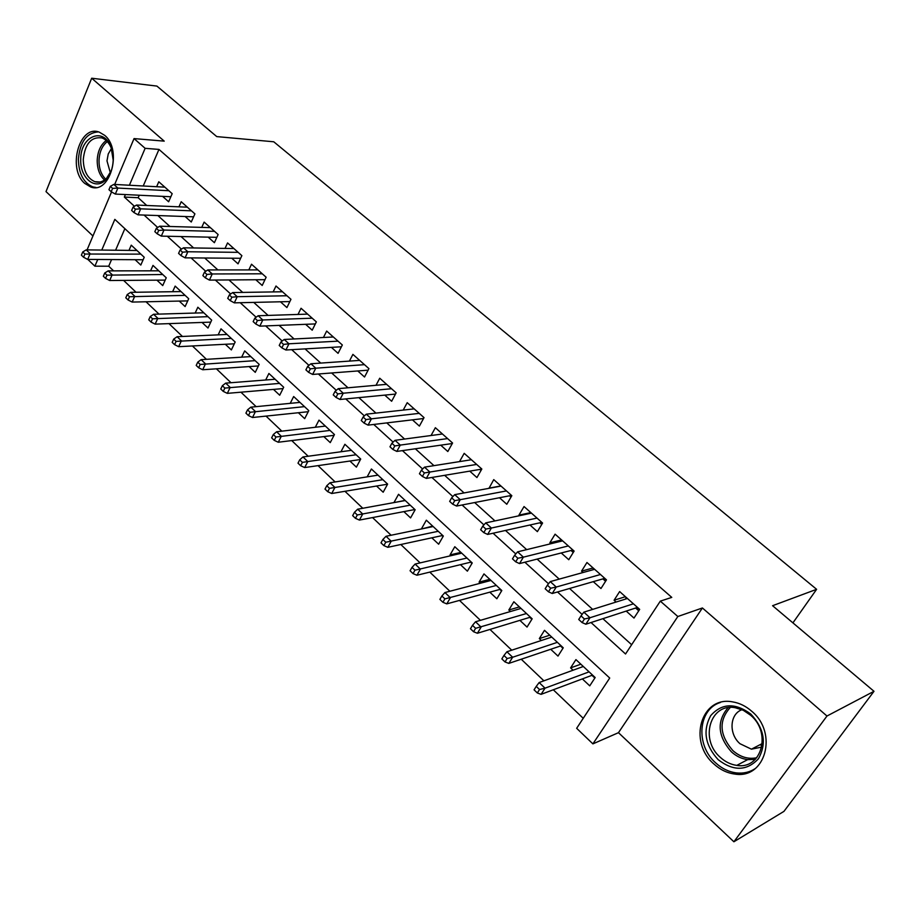 <?xml version="1.0" encoding="UTF-8"?>
<svg xmlns="http://www.w3.org/2000/svg" width="920" height="920" viewBox="0 0 920 920"><rect width="100%" height="100%" fill="white"/><g stroke="black" fill="none" stroke-linecap="round" stroke-linejoin="round"><path stroke-width="1.38" d="M84.79 183.436L90.643 186.944C110.181 194.844 122.716 149.742 104.662 135.343L99.314 132.158C79.476 124.131 67.102 168.866 84.79 183.436M713.966 764.048C720.153 769.683 727.042 773.007 734.608 774.03C765.382 779.619 778.4 733.033 751.663 711.206C745.89 706.146 739.577 703.041 732.722 701.902C701.201 695.462 687.654 741.716 713.966 764.048M111.573 259.555L108.709 266.214L94.886 266.179L87.826 259.405M792.925 622.863L816.615 589.317L273.757 141.784L216.752 136.597L156.906 86.089L91.689 78.223L46 191.601L92.943 235.968M816.615 589.317L772.581 605.705L874 691.299L783.955 811.371L733.895 841.777L826.976 716.024L702.408 607.97L677.833 616.515L592.894 743.877L576.656 728.306L609.719 678.04L114.839 219.374L101.763 250.067M702.408 607.97L618.47 732.676L733.895 841.777M618.47 732.676L592.894 743.877M108.709 266.214L113.597 270.871M123.602 280.404L136.034 292.249M146.038 301.783L158.987 314.111M168.981 323.633L182.447 336.467M192.429 345.966L206.448 359.329M216.407 368.816L231 382.72M240.936 392.184L256.128 406.651M266.041 416.104L281.842 431.158M291.732 440.577L308.177 456.239M318.032 465.635L335.144 481.942M344.966 491.291L362.779 508.265M372.554 517.58L391.092 535.245M400.821 544.514L420.118 562.89M429.789 572.113L449.88 591.249M459.505 600.415L480.412 620.333M489.969 629.441L511.738 650.187M521.226 659.214L543.892 680.811M553.299 689.781L583.234 718.301M874 691.299L826.976 716.024M162.587 196.351L168.636 201.767L172.189 193.683L158.78 181.769L156.642 186.714M185.138 216.522L191.268 222.007L194.913 213.888L181.217 201.721L178.952 206.827M208.173 237.141L214.394 242.696L218.132 234.542L204.136 222.099L201.744 227.389M231.736 258.209L238.038 263.844L241.868 255.645L227.562 242.926L225.032 248.411M255.817 279.749L262.2 285.464L266.144 277.23L251.516 264.224L248.825 269.916M280.439 301.783L286.913 307.579L290.961 299.299L276 286.005L273.148 291.916M305.624 324.311L312.202 330.188L316.353 321.885L301.047 308.269L298.011 314.433M331.395 347.369L338.065 353.337L342.332 344.977L326.669 331.062L323.438 337.49M357.776 370.955L364.538 377.016L368.92 368.621L352.9 354.372L349.428 361.1M384.767 395.117L391.644 401.258L396.152 392.828L379.741 378.235L376.015 385.284M412.424 419.842L419.393 426.086L424.028 417.622L407.215 402.672L403.213 410.09M440.737 445.176L447.822 451.513L452.582 443.014L435.367 427.708L431.043 435.516M469.752 471.132L476.94 477.56L481.838 469.027L464.197 453.341L459.517 461.61M499.479 497.731L506.793 504.263L511.83 495.696L493.752 479.619L488.98 488.336M529.966 524.998L537.384 531.634L542.582 523.043L524.043 506.552L518.938 515.131L519.547 515.683M561.234 552.966L568.767 559.716L574.115 551.08L555.105 534.175L549.849 542.788L550.896 543.731M593.296 581.659L600.967 588.512L606.476 579.853L586.96 562.499L581.543 571.147L583.073 572.504M580.853 664.206L570.596 667.897L573.068 670.22M582.337 678.902L589.743 685.848L595.171 677.534L575.931 659.606L570.596 667.897M549.746 635.202L539.327 638.595L541.362 640.492M550.712 649.267L557.991 656.086L563.259 647.806L544.502 630.315L539.327 638.595M519.397 606.924L508.829 610.006L510.45 611.524M519.88 620.356L527.034 627.072L532.151 618.815L513.866 601.76L508.829 610.006M489.785 579.324L479.09 582.118L480.309 583.268M489.808 592.169L496.846 598.77L501.814 590.536L483.977 573.907L479.09 582.118M460.885 552.391L450.053 554.909L450.892 555.703M460.46 564.661L467.383 571.159L472.224 562.948L454.802 546.721L450.053 554.909M432.676 526.091L422.199 528.804M431.825 537.82L438.644 544.214L443.336 536.038L426.339 520.191L421.716 528.356M405.11 500.411L394.185 502.55M403.868 511.612L410.573 517.903L415.15 509.76L398.544 494.293L394.047 502.423M376.556 486.024L383.168 492.223L387.619 484.104L371.404 468.993L367.16 476.859M349.899 461.023L356.397 467.13L360.721 459.034L344.897 444.279L340.94 451.766M323.84 436.609L330.245 442.612L334.454 434.55L318.987 420.129L315.307 427.271M298.367 412.735L304.681 418.657L308.786 410.63L293.664 396.531L290.226 403.351M273.481 389.401L279.703 395.232L283.693 387.239L268.904 373.462L265.684 379.994M249.136 366.585L255.265 372.335L259.152 364.377L244.697 350.899L241.672 357.167M225.331 344.275L231.368 349.933L235.163 342.01L221.018 328.831L218.166 334.857M202.032 322.437L207.989 328.026L211.68 320.137L197.846 307.234L195.166 313.041M179.239 301.07L185.115 306.578L188.715 298.724L175.168 286.108L172.638 291.709M156.94 280.163L162.725 285.591L166.244 277.782L152.984 265.42L150.581 270.825M124.867 228.654L115.575 250.24M135.102 259.693L140.806 265.052L144.233 257.267L131.249 245.168L128.984 250.401M591.043 622.541L625.543 653.994L660.318 601.128L671.772 597.39L158.964 149.419L143.232 185.978M139.254 195.224L138.172 197.719L146.74 205.482M157.872 215.556L169.924 226.481M181.033 236.543L193.637 247.963M204.723 258.002L217.89 269.928M228.953 279.945L242.707 292.411M253.736 302.404L268.099 315.41M279.105 325.381L294.101 338.962M305.072 348.898L320.735 363.078M331.648 372.979L348.001 387.791M358.869 397.635L375.947 413.103M386.768 422.901L404.593 439.047M415.345 448.787L433.952 465.647M444.647 475.329L464.071 492.924M474.685 502.55L494.971 520.915M505.505 530.46L526.677 549.631M537.119 559.096L559.222 579.117M569.572 588.49L592.653 609.396M602.899 618.677L631.637 644.713M626.209 611.087L633.995 618.067L639.676 609.373L619.643 591.571L614.077 600.242L616.089 602.048M114.689 184.437L134.044 138.587L164.22 141.139L91.689 78.223M134.044 138.587L145.13 148.327L129.398 185.23M158.964 149.419L145.13 148.327M660.318 601.128L677.833 616.515M87.078 249.883L111.538 191.923M97.75 259.463L94.886 266.179M125.419 194.557L124.349 197.075L134.446 206.287M144.083 215.073L157.677 227.47M167.302 236.244L181.447 249.136M191.061 257.899L205.769 271.308M215.361 280.048L230.655 293.998M240.223 302.714L256.128 317.216M265.673 325.921L282.21 340.998M291.72 349.669L308.936 365.355M318.412 373.991L336.306 390.31M345.747 398.912L364.366 415.886M373.75 424.453L393.127 442.106M402.466 450.627L422.613 468.993M431.905 477.457L452.87 496.581M462.093 504.988L483.92 524.883M493.074 533.232L515.786 553.932M524.871 562.212L548.515 583.774M557.509 591.974L582.13 614.41M138.172 197.719L124.349 197.075M625.428 596.7L614.077 600.242M593.101 567.962L581.543 571.147M561.579 539.936L549.849 542.788M530.84 512.601L518.938 515.131M500.859 485.944L488.796 488.163M625.565 599.069L626.117 597.321M638.491 608.327L637.571 609.753L638.744 610.799M635.628 608.028L637.571 609.753L636.398 607.775L636.939 606.935M584.43 618.987L581.014 615.871L578.726 619.482L582.141 622.598L584.43 618.987L589.984 617.745L583.843 612.156L627.428 598.483M633.431 603.819L589.984 617.745L585.856 624.22L636.398 607.775M582.141 622.598L585.856 624.22M583.843 612.156L581.014 615.871M582.141 665.401L582.716 666.712M594.849 678.029L591.939 675.314M594.032 676.487L592.549 675.096L541.087 694.347L537.326 692.967L539.522 689.517L536.245 686.389L534.06 689.827L537.326 692.967M536.245 686.389L539.143 682.548L545.031 688.171L589.076 671.865M539.522 689.517L545.031 688.171L541.087 694.347M539.143 682.548L583.314 666.494M750.766 714.012C764.336 728.582 766.889 743.521 758.402 758.804C746.81 771.086 733.401 771.374 718.175 759.678C705.077 745.303 702.581 730.618 710.711 715.622C721.82 703.133 735.172 702.604 750.766 714.012M720.429 757.459C725.351 761.909 730.813 764.554 736.805 765.382C761.472 769.89 771.937 732.699 750.593 715.219L743.279 710.286L735.31 707.744C710.159 702.684 699.349 739.668 720.429 757.459M741.991 709.688C729.686 713.943 728.536 733.976 739.99 743.716L751.421 749.179L761.806 747.074M720.406 702.477C697.969 709.216 695.324 745.303 715.794 763.002C721.947 768.579 728.778 771.88 736.276 772.892C743.303 773.697 749.627 772.259 755.239 768.591M760.161 744.648L762.024 745.913M113.195 160.126C112.838 168.314 110.423 174.811 105.949 179.618C95.565 191.061 79.787 178.066 80.741 159.309C80.408 135.999 103.879 126.327 111.113 147.407L113.195 160.126M112.205 150.914L111.4 148.43C109.204 142.934 106.018 139.415 101.855 137.896C91.206 136.574 85.008 143.75 83.271 159.424C83.559 171.028 87.434 178.445 94.898 181.7C99.084 182.93 102.994 181.769 106.616 178.215L111.343 170.556M111.423 148.511L108.238 153.973L106.984 160.873L110.354 172.833M98.382 131.882C86.618 132.813 79.959 141.945 78.384 159.24C78.74 173.65 83.547 182.861 92.828 186.886L95.99 187.461M592.871 569.79L593.688 568.491M605.751 579.209L604.854 580.635L605.567 581.267M602.887 578.887L604.854 580.635L603.669 578.657L604.198 577.829M550.7 588.213L547.377 585.178L545.158 588.765L548.469 591.801L550.7 588.213L556.243 587.04L550.264 581.601L594.607 569.308M600.461 574.505L556.243 587.04L552.241 593.492L603.669 578.657M548.469 591.801L552.241 593.492M550.264 581.601L547.377 585.178M561.625 541.109L562.074 540.373M573.838 550.838L573.24 552.495M570.986 550.482L572.964 552.253L571.78 550.286L572.286 549.458M517.868 558.245L514.625 555.289L512.474 558.865L515.706 561.821L517.868 558.245L523.399 557.152L517.58 551.851L562.626 540.868M568.33 545.928L523.399 557.152L519.512 563.58L571.78 550.286M515.706 561.821L519.512 563.58M517.58 551.851L514.625 555.289M539.867 522.79L541.731 524.446M485.886 529.058L482.735 526.183L480.654 529.747L483.793 532.622L485.886 529.058L491.406 528.034L485.737 522.882L531.449 513.141M537.004 518.087L491.406 528.034L487.646 534.439L540.672 522.617L541.178 521.789M483.793 532.622L487.646 534.439M485.737 522.882L482.735 526.183M540.672 522.617L541.765 524.4M509.519 495.788L511.002 497.099M454.744 500.629L451.674 497.835L449.65 501.388L452.709 504.183L454.744 500.629L460.253 499.675L454.721 494.649L501.043 486.105M506.46 490.923L460.253 499.675L456.596 506.057L510.335 495.627L510.83 494.799M452.709 504.183L456.596 506.057M454.721 494.649L451.674 497.835M510.335 495.627L511.129 496.903M550.976 636.352L551.16 637.295M562.959 648.289L560.464 645.966M562.58 647.162L561.096 645.782L508.829 663.4L505.022 661.94L507.15 658.513L503.964 655.454L501.848 658.893L505.022 661.94M503.964 655.454L506.909 651.762L512.647 657.236L557.393 642.332M507.15 658.513L512.647 657.236L508.829 663.4M506.909 651.762L551.77 637.088M520.57 608.016L520.386 608.603M531.852 619.298L529.782 617.355M531.886 618.562L530.403 617.182M472.512 625.335L470.465 628.751L473.558 631.73L475.628 628.314L472.512 625.335L475.525 621.77L481.114 627.118L477.399 633.259L530.391 617.17M475.628 628.314L526.493 613.525M475.525 621.77L521.007 608.419M477.399 633.259L473.558 631.73M501.526 591.019L499.836 589.444M441.876 595.987L439.875 599.391L442.899 602.289L444.9 598.885L441.876 595.987L444.935 592.549L450.374 597.758L446.775 603.876L500.457 589.271L501.549 590.973M444.9 598.885L496.351 585.442M444.935 592.549L491.004 580.451M446.775 603.876L442.899 602.289M471.937 563.431L470.614 562.2M412.01 567.375L410.067 570.768L413.022 573.597L414.966 570.204L412.01 567.375L415.104 564.063L420.417 569.135L416.921 575.241L471.247 562.039L472.041 563.27M414.966 570.204L466.946 558.037M415.104 564.063L461.725 553.173M416.921 575.241L413.022 573.597M479.918 469.43L481.034 470.43M424.396 472.937L421.394 470.2L419.428 473.742L422.418 476.468L424.396 472.937L429.881 472.041L424.499 467.141L471.385 459.735M476.675 464.428L429.881 472.041L426.339 478.388L480.746 469.292L481.217 468.475M422.418 476.468L426.339 478.388M424.499 467.141L421.394 470.2M480.746 469.292L481.24 470.085M443.06 536.509L442.094 535.601M382.892 539.476L381.006 542.857L383.881 545.617L385.767 542.236L382.892 539.476L386.032 536.291L391.207 541.236L387.815 547.319L442.727 535.463M385.767 542.236L438.242 531.288M386.032 536.291L433.147 526.539M387.815 547.319L383.881 545.617M443.221 536.222L442.75 535.486M451.018 443.716L451.8 444.406M394.806 445.935L391.885 443.267L389.976 446.786L392.886 449.454L394.806 445.935L400.28 445.096L395.036 440.323L442.44 433.998M447.603 438.587L400.28 445.096L396.83 451.421L451.858 443.589L452.318 442.773M392.886 449.454L396.83 451.421M395.036 440.323L391.885 443.267M414.874 510.232L414.241 509.645M354.487 512.267L352.659 515.637L355.465 518.328L357.293 514.958L354.487 512.267L357.673 509.197L362.721 514.015L359.421 520.076L414.885 509.519M357.293 514.958L410.228 505.172M357.673 509.197L405.248 500.537M359.421 520.076L355.465 518.328M365.953 419.6L363.112 417.001L361.261 420.509L364.101 423.108L365.953 419.6L371.416 418.83L366.298 414.172L414.184 408.871M419.221 413.356L371.416 418.83L368.069 425.132L423.534 418.519M364.101 423.108L368.069 425.132M366.298 414.172L363.112 417.001M326.772 485.725L325.001 489.083L327.727 491.705L329.509 488.347L326.772 485.725L329.992 482.758L334.926 487.462L331.717 493.499L387.561 484.196M329.509 488.347L382.858 479.676M329.992 482.758L378.005 475.145M331.717 493.499L327.727 491.705M337.812 393.921L335.041 391.391L333.235 394.875L336.007 397.417L337.812 393.921L343.263 393.208L338.261 388.654L386.607 384.341M391.517 388.723L343.263 393.208L340.009 399.475L395.485 394.07M336.007 397.417L340.009 399.475M338.261 388.654L335.041 391.391M360.467 459.517L304.681 467.567L300.667 465.727L302.404 462.38L299.724 459.816L297.999 463.162L300.667 465.727M299.724 459.816L302.979 456.952L307.797 461.553L356.132 454.767M302.404 462.38L307.797 461.553L304.681 467.567M302.979 456.952L351.394 450.34M310.362 368.862L307.648 366.39L305.9 369.863L308.603 372.347L310.362 368.862L315.79 368.195L310.914 363.768L359.662 360.387M364.469 364.665L315.79 368.195L312.627 374.44L368.126 370.162M308.603 372.347L312.627 374.44M310.914 363.768L307.648 366.39M273.32 434.516L271.642 437.851L274.252 440.358L275.942 437.023L273.32 434.516L276.609 431.767L281.313 436.252L278.277 442.244L334.041 435.344M275.942 437.023L330.027 430.422M276.609 431.767L325.381 426.098M278.277 442.244L274.252 440.358M283.567 344.413L280.922 341.998L279.22 345.46L281.853 347.875L283.567 344.413L288.972 343.792L284.211 339.468L333.339 336.984M338.031 341.159L288.972 343.792L285.901 350.002L341.412 346.782M281.853 347.875L285.901 350.002M284.211 339.468L280.922 341.998M247.549 409.825L245.916 413.137L248.457 415.587L250.09 412.263L247.549 409.825L250.861 407.157L255.449 411.55L252.505 417.507L308.234 411.711M250.09 412.263L304.497 406.64M250.861 407.157L299.966 402.408M252.505 417.507L248.457 415.587M257.404 320.539L254.817 318.182L253.161 321.62L255.748 323.978L257.404 320.539L262.798 319.964L258.152 315.744L307.625 314.122M312.214 318.193L262.798 319.964L259.808 326.151L315.33 323.921M255.748 323.978L259.808 326.151M258.152 315.744L254.817 318.182M222.364 385.698L220.777 388.999L223.261 391.391L224.848 388.091L222.364 385.698L225.699 383.134L230.184 387.412L227.32 393.357L283.015 388.585M224.848 388.091L279.553 383.387M225.699 383.134L275.126 379.258M227.32 393.357L223.261 391.391M231.851 297.217L229.333 294.917L227.723 298.344L230.242 300.644L231.851 297.217L237.222 296.7L232.691 292.571L282.486 291.767M286.971 295.757L237.222 296.7L234.324 302.853L289.858 301.565M230.242 300.644L234.324 302.853M232.691 292.571L229.333 294.917M197.754 362.135L196.213 365.424L198.639 367.758L200.192 364.458L197.754 362.135L201.123 359.651L205.505 363.837L202.71 369.748L258.382 365.953M200.192 364.458L255.15 360.651M201.123 359.651L250.827 356.603M202.71 369.748L198.639 367.758M206.896 274.447L204.435 272.193L202.871 275.609L205.333 277.851L206.896 274.447L212.255 273.964L207.816 269.928L257.911 269.905M262.292 273.803L212.255 273.964L209.427 280.094L264.971 279.68M205.333 277.851L209.427 280.094M207.816 269.928L204.435 272.193M173.708 339.089L172.201 342.366L174.581 344.655L176.088 341.377L173.708 339.089L177.1 336.709L181.378 340.791L178.664 346.679L234.301 343.804M176.088 341.377L231.299 338.41M177.1 336.709L227.056 334.454M178.664 346.679L174.581 344.655M182.517 252.195L180.113 249.998L178.583 253.391L180.987 255.587L182.517 252.195L187.841 251.758L183.517 247.814L233.875 248.538M238.153 252.344L187.841 251.758L185.092 257.853L240.637 258.279M180.987 255.587L185.092 257.853M183.517 247.814L180.113 249.998M150.202 316.572L148.741 319.838L151.064 322.069L152.524 318.803L150.202 316.572L153.617 314.272L157.803 318.274L155.158 324.127L210.749 322.126M152.524 318.803L207.954 316.652M153.617 314.272L203.803 312.788M155.158 324.127L151.064 322.069M158.689 230.448L156.331 228.298L154.847 231.667L157.193 233.818L158.689 230.448L163.99 230.046L159.758 226.193L210.358 227.631M214.555 231.357L163.99 230.046L161.31 236.118L216.855 237.325M157.193 233.818L161.31 236.118M159.758 226.193L156.331 228.298M127.213 294.561L125.787 297.804L128.064 299.989L129.49 296.734L127.213 294.561L130.651 292.33L134.745 296.24L132.169 302.07L187.726 300.897M129.49 296.734L185.104 295.366M130.651 292.33L181.044 291.582M132.169 302.07L128.064 299.989M135.389 209.185L133.089 207.08L131.64 210.439L133.94 212.543L135.389 209.185L140.679 208.828L136.528 205.056L187.358 207.172M191.463 210.829L140.679 208.828L138.069 214.855L193.591 216.821M133.94 212.543L138.069 214.855M136.528 205.056L133.089 207.08M104.73 273.022L103.339 276.253L105.57 278.38L106.962 275.149L104.73 273.022L108.18 270.871L112.194 274.7L109.675 280.508L165.197 280.105M106.962 275.149L162.748 274.528M108.18 270.871L158.769 270.825M109.675 280.508L105.57 278.38M112.608 188.393L110.354 186.334L108.951 189.681L111.193 191.728L112.608 188.393L117.875 188.071L113.815 184.391L164.841 187.162M168.855 190.727L117.875 188.071L115.334 194.074L170.844 196.754M111.193 191.728L115.334 194.074M113.815 184.391L110.354 186.334M82.742 251.953L81.385 255.162L83.559 257.255L84.916 254.035L82.742 251.953L86.204 249.872L90.126 253.621L87.676 259.405L143.14 259.75M84.916 254.035L140.863 254.127M86.204 249.872L136.965 250.493M87.676 259.405L83.559 257.255M755.297 759.368L747.661 759.644C741.716 758.839 736.299 756.251 731.411 751.858C717.669 736.149 716.542 721.429 728.03 707.698M730.261 707.48C718.52 720.67 719.405 735.057 732.918 750.651C740.37 757.125 748.328 759.483 756.792 757.723M104.501 180.021C99.647 175.478 97.221 168.935 97.209 160.39C97.669 151.305 100.682 144.681 106.237 140.518M107.306 141.588C102.189 145.694 99.417 151.995 99.004 160.494C98.992 168.475 101.212 174.685 105.662 179.112M751.421 749.179L762.312 743.532M755.504 759.149L747.661 759.644L736.805 765.382M106.616 178.215L105.949 179.618M100.061 181.987L94.898 181.7M111.4 148.43L111.113 147.407"/></g></svg>

